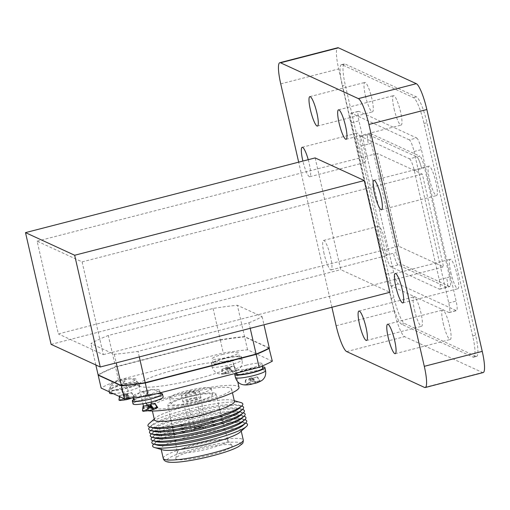 <?xml version="1.0" encoding="UTF-8"?>
<svg xmlns="http://www.w3.org/2000/svg" width="510" height="510" viewBox="0 0 510 510"><rect width="100%" height="100%" fill="white"/><g stroke="black" fill="none" stroke-linecap="round" stroke-linejoin="round"><path stroke-width="0.38" stroke-dasharray="2.55 1.91" d="M156.105 408.21L152.853 409.045L153.58 409.383A6.184 0.899 167.1 0 0 153.816 409.3M147.537 409.154L147.454 409.734L144.209 410.575A6.184 0.899 167.1 0 1 146.733 409.402L146.357 409.058L150.679 407.943L151.145 408.261A6.184 0.899 167.1 0 1 155.123 407.758L151.872 408.593L151.145 408.261M162.25 394.561L163.174 396.99A15.459 2.244 -12.9 0 0 162.824 396.646A15.459 2.244 -12.9 0 0 146.211 398.59A15.459 2.244 -12.9 0 0 133.034 403.894L132.81 401.3M147.454 409.734L146.733 409.402M132.963 400.05A15.459 2.244 167.1 0 1 146.925 395.275A15.459 2.244 167.1 0 1 161.568 393.497M149.162 410.518L148.442 410.187L145.191 411.028M144.572 396.149A13.451 1.951 167.1 0 1 160.535 394.459A13.451 1.951 167.1 0 1 147.862 399.362A13.451 1.951 167.1 0 1 134.308 400.465A13.451 1.951 167.1 0 1 144.572 396.149M143.546 391.674A13.451 1.951 167.1 0 1 159.509 389.984A13.451 1.951 167.1 0 1 146.835 394.893A13.451 1.951 167.1 0 1 133.288 395.989A13.451 1.951 167.1 0 1 143.546 391.674M120.067 380.868A13.451 1.951 167.1 0 1 136.03 379.179A13.451 1.951 167.1 0 1 123.356 384.081A13.451 1.951 167.1 0 1 109.809 385.184A13.451 1.951 167.1 0 1 120.067 380.868M222.475 354.456A13.451 1.951 167.1 0 1 238.438 352.761A13.451 1.951 167.1 0 1 225.758 357.669A13.451 1.951 167.1 0 1 212.211 358.772A13.451 1.951 167.1 0 1 222.475 354.456M175.797 369.603A48.667 7.057 167.1 0 1 232.445 362.4A48.667 7.057 167.1 0 1 233.554 363.49A48.667 7.057 167.1 0 1 187.693 381.231A48.667 7.057 167.1 0 1 138.682 385.216A48.667 7.057 167.1 0 1 175.797 369.603M245.954 365.262A13.451 1.951 167.1 0 1 261.917 363.573A13.451 1.951 167.1 0 1 249.237 368.475A13.451 1.951 167.1 0 1 235.69 369.578A13.451 1.951 167.1 0 1 245.954 365.262M272.315 361.188L247.567 349.796A95.861 13.897 -12.9 0 0 223.291 352.99L118.498 380.014A95.861 13.897 -12.9 0 0 101.133 388.072M269.025 348.113L244.609 336.874A95.861 13.897 -12.9 0 0 220.333 340.074L115.54 367.098A95.861 13.897 -12.9 0 0 98.43 375.009M247.567 349.796L244.609 336.874M220.333 340.074L223.291 352.99M118.498 380.014L115.54 367.098M236.716 374.053A13.451 1.951 167.1 0 1 246.974 369.737A13.451 1.951 167.1 0 1 262.937 368.048M147.823 410.76A48.667 7.057 167.1 0 1 144.132 409.02A48.667 7.057 167.1 0 1 185.595 392.317A48.667 7.057 167.1 0 1 237.896 386.21A48.667 7.057 167.1 0 1 239.005 387.294M230.647 388.078A41.049 5.954 167.1 0 1 231.585 388.99A41.049 5.954 167.1 0 1 192.901 403.958A41.049 5.954 167.1 0 1 151.553 407.324A41.049 5.954 167.1 0 1 186.532 393.229A41.049 5.954 167.1 0 1 230.647 388.078M154.402 419.749A41.049 5.954 167.1 0 1 155.371 417.977A41.049 5.954 167.1 0 1 193.086 404.781A41.049 5.954 167.1 0 1 232.783 400.248A41.049 5.954 167.1 0 1 233.497 400.503A41.049 5.954 167.1 0 1 234.428 401.421M149.105 423.587A48.667 7.057 167.1 0 1 193.813 407.943A48.667 7.057 167.1 0 1 240.873 402.568M153.159 428.011A45.6 6.611 167.1 0 1 152.407 424.741A45.6 6.611 167.1 0 1 194.304 410.085A45.6 6.611 167.1 0 1 238.399 405.048A45.6 6.611 167.1 0 1 239.19 405.335A45.6 6.611 167.1 0 1 239.145 408.319M149.819 427.055A48.667 7.057 167.1 0 1 149.883 426.997A48.667 7.057 167.1 0 1 194.59 411.36A48.667 7.057 167.1 0 1 241.651 405.979A48.667 7.057 167.1 0 1 241.734 406.005M153.937 431.422A45.6 6.611 167.1 0 1 153.191 428.151A45.6 6.611 167.1 0 1 195.081 413.495A45.6 6.611 167.1 0 1 239.177 408.459A45.6 6.611 167.1 0 1 239.968 408.746A45.6 6.611 167.1 0 1 239.929 411.729M150.603 430.465A48.667 7.057 167.1 0 1 150.667 430.408A48.667 7.057 167.1 0 1 195.375 414.77A48.667 7.057 167.1 0 1 242.435 409.39A48.667 7.057 167.1 0 1 242.511 409.415M154.721 434.839A45.6 6.611 167.1 0 1 153.969 431.562A45.6 6.611 167.1 0 1 195.865 416.906A45.6 6.611 167.1 0 1 239.961 411.87A45.6 6.611 167.1 0 1 240.752 412.156A45.6 6.611 167.1 0 1 240.707 415.14M151.387 433.876A48.667 7.057 167.1 0 1 151.445 433.819A48.667 7.057 167.1 0 1 196.159 418.181A48.667 7.057 167.1 0 1 243.213 412.807A48.667 7.057 167.1 0 1 243.295 412.826M155.499 438.249A45.6 6.611 167.1 0 1 154.753 434.979A45.6 6.611 167.1 0 1 196.643 420.317A45.6 6.611 167.1 0 1 240.739 415.28A45.6 6.611 167.1 0 1 241.536 415.567A45.6 6.611 167.1 0 1 241.491 418.551M152.165 437.293A48.667 7.057 167.1 0 1 152.229 437.236A48.667 7.057 167.1 0 1 196.936 421.591A48.667 7.057 167.1 0 1 243.997 416.217A48.667 7.057 167.1 0 1 244.08 416.236M156.283 441.66A45.6 6.611 167.1 0 1 155.531 438.39A45.6 6.611 167.1 0 1 197.427 423.733A45.6 6.611 167.1 0 1 241.523 418.691A45.6 6.611 167.1 0 1 242.314 418.978A45.6 6.611 167.1 0 1 242.275 421.968M152.949 440.704A48.667 7.057 167.1 0 1 153.013 440.646A48.667 7.057 167.1 0 1 197.721 425.002A48.667 7.057 167.1 0 1 244.781 419.628A48.667 7.057 167.1 0 1 244.857 419.653M157.061 445.071A45.6 6.611 167.1 0 1 156.315 441.8A45.6 6.611 167.1 0 1 198.205 427.144A45.6 6.611 167.1 0 1 242.307 422.108A45.6 6.611 167.1 0 1 243.098 422.395A45.6 6.611 167.1 0 1 243.053 425.378M153.727 444.114A48.667 7.057 167.1 0 1 153.791 444.057A48.667 7.057 167.1 0 1 198.498 428.413A48.667 7.057 167.1 0 1 245.559 423.039A48.667 7.057 167.1 0 1 245.641 423.064M162.677 449.871A41.049 5.954 167.1 0 1 161.032 448.698A41.049 5.954 167.1 0 1 196.006 434.609A41.049 5.954 167.1 0 1 240.127 429.458A41.049 5.954 167.1 0 1 241.058 430.37A41.049 5.954 167.1 0 1 240.089 432.142M163.251 458.394A41.049 5.954 167.1 0 1 198.231 444.299A41.049 5.954 167.1 0 1 242.346 439.148A41.049 5.954 167.1 0 1 243.283 440.066M240.191 442.833A38.071 5.521 167.1 0 1 192.812 460.077A38.071 5.521 167.1 0 1 178.831 453.639A38.071 5.521 167.1 0 1 240.191 442.833M231.463 445.083A28.911 4.195 167.1 0 1 231.98 445.447A28.911 4.195 167.1 0 1 204.88 456.272A28.911 4.195 167.1 0 1 175.772 458.324A28.911 4.195 167.1 0 1 201.424 448.469A28.911 4.195 167.1 0 1 231.463 445.083M227.224 439.964A25.863 3.748 167.1 0 1 227.683 440.289A25.863 3.748 167.1 0 1 227.811 440.525A25.863 3.748 167.1 0 1 203.439 449.967A25.863 3.748 167.1 0 1 177.384 452.077A25.863 3.748 167.1 0 1 177.391 451.803A25.863 3.748 167.1 0 1 200.341 442.986A25.863 3.748 167.1 0 1 227.224 439.964M215.309 393.293A24.652 3.576 167.1 0 1 215.864 393.835A24.652 3.576 167.1 0 1 192.64 402.83A24.652 3.576 167.1 0 1 167.815 404.838A24.652 3.576 167.1 0 1 188.859 396.378A24.652 3.576 167.1 0 1 215.309 393.293M212.122 394.115A21.299 3.092 167.1 0 1 212.606 394.593A21.299 3.092 167.1 0 1 192.531 402.358A21.299 3.092 167.1 0 1 171.079 404.105A21.299 3.092 167.1 0 1 189.229 396.793A21.299 3.092 167.1 0 1 212.122 394.115M210.706 387.951A21.299 3.092 167.1 0 1 211.197 388.429A21.299 3.092 167.1 0 1 191.123 396.193A21.299 3.092 167.1 0 1 169.664 397.94A21.299 3.092 167.1 0 1 187.814 390.628A21.299 3.092 167.1 0 1 210.706 387.951M199.238 390.915A9.25 1.339 167.1 0 1 199.448 391.119A9.25 1.339 167.1 0 1 190.727 394.491A9.25 1.339 167.1 0 1 181.413 395.25A9.25 1.339 167.1 0 1 189.293 392.075A9.25 1.339 167.1 0 1 199.238 390.915M200.717 397.373A9.25 1.339 167.1 0 1 200.927 397.577A9.25 1.339 167.1 0 1 200.934 397.59A9.25 1.339 167.1 0 1 192.206 400.949A9.25 1.339 167.1 0 1 182.892 401.721A9.25 1.339 167.1 0 1 182.892 401.708A9.25 1.339 167.1 0 1 190.772 398.533A9.25 1.339 167.1 0 1 200.717 397.373M205.555 427.208A7.274 1.052 167.1 0 1 205.728 427.38A7.274 1.052 167.1 0 1 198.868 430.026A7.274 1.052 167.1 0 1 191.543 430.631A7.274 1.052 167.1 0 1 197.708 428.132A7.274 1.052 167.1 0 1 205.555 427.208M203.554 427.724A5.17 0.752 167.1 0 1 203.592 427.743A5.17 0.752 167.1 0 1 198.798 429.726A5.17 0.752 167.1 0 1 193.621 430.032A5.17 0.752 167.1 0 1 198.364 428.285A5.17 0.752 167.1 0 1 203.554 427.724M201.412 426.411A3.347 0.484 167.1 0 1 201.437 426.424A3.347 0.484 167.1 0 1 201.488 426.494A3.347 0.484 167.1 0 1 198.339 427.705A3.347 0.484 167.1 0 1 194.967 427.986A3.347 0.484 167.1 0 1 194.986 427.903A3.347 0.484 167.1 0 1 198.058 426.774A3.347 0.484 167.1 0 1 201.412 426.411M196.866 398.361A5.202 0.752 167.1 0 1 196.981 398.482A5.202 0.752 167.1 0 1 196.981 398.488A5.202 0.752 167.1 0 1 192.079 400.375A5.202 0.752 167.1 0 1 186.838 400.809A5.202 0.752 167.1 0 1 186.838 400.803A5.202 0.752 167.1 0 1 191.269 399.018A5.202 0.752 167.1 0 1 196.866 398.361M195.521 392.496A5.202 0.752 167.1 0 1 195.636 392.611A5.202 0.752 167.1 0 1 190.734 394.504A5.202 0.752 167.1 0 1 185.493 394.931A5.202 0.752 167.1 0 1 185.602 394.721A5.202 0.752 167.1 0 1 190.396 393.038A5.202 0.752 167.1 0 1 195.445 392.464A5.202 0.752 167.1 0 1 195.521 392.496M223.495 358.925A13.451 1.951 167.1 0 1 239.458 357.236A13.451 1.951 167.1 0 1 226.784 362.138A13.451 1.951 167.1 0 1 213.237 363.241A13.451 1.951 167.1 0 1 223.495 358.925M121.093 385.337A13.451 1.951 167.1 0 1 137.056 383.647A13.451 1.951 167.1 0 1 124.383 388.556A13.451 1.951 167.1 0 1 110.836 389.653A13.451 1.951 167.1 0 1 121.093 385.337M138.663 382.857A15.459 2.244 167.1 0 1 139.013 383.201A15.459 2.244 167.1 0 1 124.446 388.837A15.459 2.244 167.1 0 1 108.872 390.105A15.459 2.244 167.1 0 1 122.049 384.795A15.459 2.244 167.1 0 1 138.663 382.857M139.345 385.84A15.459 2.244 -12.9 0 0 122.731 387.778A15.459 2.244 -12.9 0 0 109.554 393.089C107.597 384.361 117.759 380.084 122.362 379.714C125.957 378.439 129.967 378.433 134.391 379.689C137.158 381.021 138.93 383.188 139.695 386.185A15.459 2.244 -12.9 0 0 139.345 385.84M113.322 393.688A15.459 2.244 -12.9 0 0 130.197 390.526A15.459 2.244 -12.9 0 0 139.695 386.185L139.013 383.201M241.064 356.445A15.459 2.244 167.1 0 1 241.421 356.79A15.459 2.244 167.1 0 1 226.848 362.425A15.459 2.244 167.1 0 1 211.28 363.694A15.459 2.244 167.1 0 1 224.451 358.383A15.459 2.244 167.1 0 1 241.064 356.445M235.907 373.288A15.459 2.244 167.1 0 1 248.663 369.017A15.459 2.244 167.1 0 1 262.695 366.97M251.991 379.332L251.965 384.119L250.844 383.775L245.807 384.903L244.845 384.464L249.862 383.322L248.759 382.647L253.081 381.531L254.273 382.181L259.246 380.747L260.208 381.187L255.261 382.634L256.288 383.004L253.706 378.892L251.991 379.332L250.869 378.815L245.444 379.937L250.487 378.637L249.364 378.12L251.079 377.68L252.201 378.197L257.244 376.896L252.584 378.369L253.706 378.892M257.244 376.896L259.246 380.747L260.208 381.187L257.626 377.075M234.147 366.263L236.729 370.381L231.782 371.828L232.809 372.198L228.486 373.314L227.364 372.963L222.328 374.091L221.365 373.651L226.383 372.51L225.28 371.835L229.602 370.719L230.794 371.376L235.767 369.935L236.729 370.381L235.767 369.935L233.765 366.084L229.105 367.563L230.227 368.08L232.503 372.16A6.184 0.899 167.1 0 0 235.033 370.987M230.227 368.08L228.512 368.52L228.486 373.314L228.091 373.301A6.184 0.899 167.1 0 1 224.113 373.804M124.606 394.243L123.477 393.726L125.199 393.28L126.321 393.796L131.739 392.675L126.703 393.975L127.825 394.491L126.11 394.938L124.988 394.415L119.563 395.543L124.606 394.243L123.975 398.922L120.73 399.764A6.184 0.899 167.1 0 1 123.254 398.59L122.878 398.246L127.2 397.131L127.666 397.456A6.184 0.899 167.1 0 1 131.644 396.946L133.359 396.346L134.321 396.793L132.625 397.398A6.184 0.899 167.1 0 1 131.274 398.151M130.337 398.495A6.184 0.899 167.1 0 1 130.101 398.571L129.374 398.24L132.625 397.398M131.357 392.502L133.359 396.346L134.321 396.793L131.739 392.675M127.666 397.456L128.392 397.787L131.644 396.946M123.975 398.922L123.254 398.59M125.683 399.712L124.963 399.375L121.711 400.216M155.218 403.486L150.182 404.787M147.256 405.265L148.085 405.048L146.957 404.532L148.678 404.092L149.8 404.608L150.998 404.296M149.8 404.608L150.418 405.807M151.483 407.847L151.872 408.593M148.678 404.092L149.978 406.597M150.444 407.496L150.679 407.943M146.957 404.532L146.912 404.863M146.848 405.367L146.357 409.058M148.085 405.048L147.964 405.954M151.304 405.303L149.589 405.743L148.461 405.227L143.042 406.349M143.425 406.527L143.399 411.315M148.461 405.227L148.442 410.187M149.589 405.743L149.564 410.531M127.825 394.491L130.19 398.265M126.703 393.975L129.374 398.24M126.321 393.796L128.392 397.787M125.199 393.28L127.2 397.131M123.477 393.726L122.878 398.246M119.563 395.543L119.436 396.5M119.946 395.715L119.92 400.509M124.988 394.415L124.963 399.375M126.11 394.938L126.085 399.725M229.105 367.563L231.782 371.828M228.512 368.52L227.39 368.003L221.965 369.132L227.007 367.831L225.885 367.315L227.6 366.868L228.722 367.385L233.765 366.084M228.722 367.385L230.794 371.376M227.6 366.868L229.602 370.719M225.885 367.315L225.28 371.835M227.007 367.831L226.383 372.51M221.965 369.132L221.365 373.651M222.347 369.304L222.328 374.091M227.39 368.003L227.364 372.963M252.584 378.369L255.261 382.634M252.201 378.197L254.273 382.181M251.079 377.68L253.081 381.531M249.364 378.12L248.759 382.647M250.487 378.637L249.862 383.322M245.444 379.937L244.845 384.464M245.826 380.116L245.807 384.903M250.869 378.815L250.844 383.775M269.286 347.973L244.545 336.581L237.373 305.267A95.861 13.897 -12.9 0 0 213.091 308.461L108.305 335.491A95.861 13.897 -12.9 0 0 90.933 343.549L114.259 354.284A95.861 13.897 -12.9 0 0 138.025 351.377L248.937 322.766L250.212 328.319M98.105 374.856A95.861 13.897 167.1 0 1 115.47 366.805L108.305 335.491M213.091 308.461L220.263 339.775L115.47 366.805M220.263 339.775A95.861 13.897 167.1 0 1 244.545 336.581M139.3 356.93L138.025 351.377M331.902 307.249L298.675 162.161M308.244 159.694A15.204 2.78 75.5 0 1 309.78 176.728A15.204 2.78 75.5 0 1 302.889 161.077M324.099 253.693A15.204 2.78 75.5 0 1 323.525 240.452A15.204 2.78 75.5 0 1 330.015 254.484A15.204 2.78 75.5 0 1 331.117 269.905A15.204 2.78 75.5 0 1 324.099 253.693M315.142 157.915L340.737 269.656L389.895 292.294M483.161 372.574A24.333 4.45 75.5 0 1 482.46 372.478L404.621 336.645A24.333 4.45 75.5 0 1 394.083 310.794L338.691 68.933A24.333 4.45 75.5 0 1 337.773 47.742M475.856 356.311L404.5 323.461A24.333 4.45 75.5 0 1 393.962 297.61L345.289 85.1A24.333 4.45 -104.5 0 1 344.371 63.909A24.333 4.45 -104.5 0 1 345.072 64.005L416.434 96.862A24.333 4.45 -104.5 0 1 426.972 122.706L475.645 335.217A24.333 4.45 -104.5 0 1 476.563 356.407A24.333 4.45 -104.5 0 1 475.856 356.311L472.917 357.07L401.555 324.22A24.333 4.45 75.5 0 1 391.017 298.369L342.344 85.858L345.289 85.1M357.759 146.332A15.204 2.78 -104.5 0 0 364.784 162.543A15.204 2.78 -104.5 0 0 363.681 147.122A15.204 2.78 -104.5 0 0 357.185 133.091A15.204 2.78 -104.5 0 0 357.759 146.332M379.102 239.509A15.204 2.78 -104.5 0 0 386.121 255.714A15.204 2.78 -104.5 0 0 385.018 240.299A15.204 2.78 -104.5 0 0 378.528 226.268A15.204 2.78 -104.5 0 0 379.102 239.509M365.421 95.682A15.204 2.78 -104.5 0 0 372.44 111.888A15.204 2.78 -104.5 0 0 371.337 96.466A15.204 2.78 -104.5 0 0 364.848 82.441A15.204 2.78 -104.5 0 0 365.421 95.682M414.528 310.093A15.204 2.78 -104.5 0 0 421.547 326.298A15.204 2.78 -104.5 0 0 420.444 310.883A15.204 2.78 -104.5 0 0 413.954 296.852A15.204 2.78 -104.5 0 0 414.528 310.093M443.203 323.295A15.204 2.78 -104.5 0 0 450.222 339.501A15.204 2.78 -104.5 0 0 449.119 324.086A15.204 2.78 -104.5 0 0 442.629 310.054A15.204 2.78 -104.5 0 0 443.203 323.295M450.834 272.531A15.204 2.78 -104.5 0 0 457.859 288.743A15.204 2.78 -104.5 0 0 456.75 273.322A15.204 2.78 -104.5 0 0 450.26 259.29A15.204 2.78 -104.5 0 0 450.834 272.531M429.496 179.361A15.204 2.78 -104.5 0 0 436.515 195.572A15.204 2.78 -104.5 0 0 435.412 180.151A15.204 2.78 -104.5 0 0 428.923 166.12A15.204 2.78 -104.5 0 0 429.496 179.361M394.096 108.879A15.204 2.78 -104.5 0 0 401.115 125.09A15.204 2.78 -104.5 0 0 400.012 109.669A15.204 2.78 -104.5 0 0 393.522 95.638A15.204 2.78 -104.5 0 0 394.096 108.879M472.917 357.07A24.333 4.45 -104.5 0 0 473.618 357.166A24.333 4.45 -104.5 0 0 472.7 335.975L424.027 123.465A24.333 4.45 -104.5 0 0 413.489 97.62L342.133 64.764A24.333 4.45 -104.5 0 0 341.426 64.668A24.333 4.45 -104.5 0 0 342.344 85.858M416.683 137.974A10.946 2.002 75.5 0 1 421.419 149.602L456.118 301.104A10.946 2.002 75.5 0 1 456.533 310.635A10.946 2.002 75.5 0 1 456.214 310.59L398.386 283.968A10.946 2.002 75.5 0 1 393.65 272.34L358.951 120.838A10.946 2.002 75.5 0 1 358.536 111.307A10.946 2.002 75.5 0 1 358.849 111.346L416.683 137.974L409.326 139.874A10.946 2.002 75.5 0 1 414.063 151.495L448.762 303.004A10.946 2.002 75.5 0 1 449.176 312.534A10.946 2.002 75.5 0 1 448.857 312.49L391.03 285.861A10.946 2.002 75.5 0 1 386.287 274.24L351.588 122.738A10.946 2.002 75.5 0 1 351.173 113.207A10.946 2.002 75.5 0 1 351.492 113.245L409.326 139.874M409.517 158.839A10.946 2.002 75.5 0 1 414.254 170.461L439.263 279.659A10.946 2.002 75.5 0 1 439.677 289.189A10.946 2.002 75.5 0 1 439.359 289.144L390.807 266.794A10.946 2.002 75.5 0 1 386.07 255.166L361.061 145.975A10.946 2.002 75.5 0 1 360.647 136.444A10.946 2.002 75.5 0 1 360.965 136.482L409.517 158.839L416.874 156.94A10.946 2.002 75.5 0 1 421.617 168.568A10.946 2.002 -104.5 0 0 416.874 156.94L368.322 134.589L416.874 156.94L419.819 156.181L371.267 133.83A10.946 2.002 75.5 0 0 370.955 133.786A10.946 2.002 75.5 0 0 371.363 143.316L396.372 252.507A10.946 2.002 -104.5 0 0 401.115 264.135L449.661 286.486A10.946 2.002 75.5 0 0 449.979 286.531A10.946 2.002 75.5 0 0 449.565 277L424.556 167.809A10.946 2.002 -104.5 0 0 419.819 156.181M439.263 279.659L446.626 277.759A10.946 2.002 75.5 0 1 447.034 287.289A10.946 2.002 75.5 0 1 446.722 287.245L398.17 264.894A10.946 2.002 75.5 0 1 393.427 253.266A10.946 2.002 -104.5 0 0 398.17 264.894L401.115 264.135M449.565 277L446.626 277.759A10.946 2.002 75.5 0 1 447.034 287.289A10.946 2.002 75.5 0 1 446.722 287.245L398.17 264.894L390.807 266.794M361.061 145.975L368.418 144.075A10.946 2.002 75.5 0 1 368.01 134.544A10.946 2.002 75.5 0 1 368.322 134.589L371.267 133.83M398.597 246.177L377.349 153.427L422.337 174.139L443.579 266.889L398.597 246.177L58.363 333.929L37.122 241.179L82.104 261.891L103.352 354.641L58.363 333.929M371.363 143.316L368.424 144.075A10.946 2.002 75.5 0 1 368.418 144.075A10.946 2.002 75.5 0 1 368.01 134.544A10.946 2.002 75.5 0 1 368.322 134.589L360.965 136.482M51.096 344.365L340.737 269.656M248.937 322.766A95.861 13.897 -12.9 0 0 262.115 316.659L237.373 305.267M37.122 241.179L377.349 153.427M82.104 261.891L422.337 174.139M103.352 354.641L443.579 266.889M114.259 354.284L116.223 362.878M95.842 364.969L90.933 343.549M262.115 316.659L263.976 324.768M241.753 359.429A15.459 2.244 -12.9 0 0 225.133 361.367A15.459 2.244 -12.9 0 0 211.962 366.671A15.459 2.244 -12.9 0 0 227.53 365.409A15.459 2.244 -12.9 0 0 242.103 359.773A15.459 2.244 -12.9 0 0 241.753 359.429M265.582 370.579A15.459 2.244 -12.9 0 0 265.232 370.234A15.459 2.244 -12.9 0 0 248.612 372.179A15.459 2.244 -12.9 0 0 235.441 377.483M253.553 381.85A6.184 0.899 167.1 0 1 257.524 381.346M246.61 384.157A6.184 0.899 167.1 0 1 249.135 382.991M251.57 384.106A6.184 0.899 167.1 0 1 247.592 384.61M258.513 381.799A6.184 0.899 167.1 0 1 255.982 382.972M230.074 371.038A6.184 0.899 167.1 0 1 234.045 370.534M223.131 373.352A6.184 0.899 167.1 0 1 225.656 372.179M280.742 83.882L338.691 68.933M336.135 325.743L394.083 310.794M346.672 351.588L404.621 336.645M424.511 387.421L482.46 372.478M401.555 324.22L404.5 323.461M472.7 335.975L475.645 335.217M424.027 123.465L426.972 122.706M413.489 97.62L416.434 96.862M342.133 64.764L345.072 64.005M391.017 298.369L393.962 297.61M414.063 151.495L421.419 149.602M351.492 113.245L358.849 111.346M351.588 122.738L358.951 120.838M386.287 274.24L393.65 272.34M391.03 285.861L398.386 283.968M448.857 312.49L456.214 310.59M448.762 303.004L456.118 301.104M414.254 170.461L424.556 167.809M386.07 255.166L396.372 252.507M439.359 289.144L449.661 286.486M152.197 408L153.051 408.089M153.127 408.089L146.912 409.511M160.854 392.643L157.87 390.501L151.483 389.602L145.841 390.526L140.244 392.196L134.308 396.665L133.645 397.883M151.349 401.963L151.126 399.783L147.97 394.702L146.58 393.777L144.91 398.131L145.847 403.225M150.59 405.437L150.75 405.048M146.58 393.777L149.302 391.38L143.087 392.802L146.58 393.777M160.159 392.821L159.509 389.984M133.716 397.87L133.288 395.989M262.452 365.912L261.917 363.573M236.506 373.129L235.69 369.578M138.682 385.216L142.927 403.761M143.495 406.234L144.132 409.02M233.554 363.49L235.805 373.314M235.811 373.339L237.756 381.831M151.553 407.324L152.401 411.015M231.585 388.99L232.433 392.687M155.371 417.977L154.23 418.997M232.783 400.248L234.256 400.669M152.407 424.741L149.883 426.997M238.399 405.048L241.651 405.979M153.191 428.151L150.667 430.408M239.177 408.459L242.435 409.39M153.969 431.562L151.445 433.819M239.961 411.87L243.213 412.807M154.753 434.979L152.229 437.236M240.739 415.28L243.997 416.217M155.531 438.39L153.013 440.646M241.523 418.691L244.781 419.628M156.315 441.8L153.791 444.057M242.307 422.108L245.559 423.039M161.032 448.698L161.205 449.45M241.058 430.37L241.23 431.122M177.391 451.803L175.772 458.324M227.683 440.289L231.98 445.447M167.815 404.838L177.384 452.077M215.864 393.835L227.811 440.525M169.664 397.94L171.079 404.105M211.197 388.429L212.606 394.593M181.413 395.25L182.892 401.708L191.543 430.631M199.448 391.119L200.927 397.577L205.728 427.38M194.986 427.903L193.621 430.032M201.437 426.424L203.592 427.743M201.488 426.494L196.981 398.488M194.967 427.986L186.838 400.809L185.493 394.931M195.636 392.611L196.981 398.482M195.445 392.464L189.873 390.756L185.602 394.721M239.458 357.236L238.438 352.761M213.237 363.241L212.211 358.772M137.056 383.647L136.03 379.179M110.836 389.653L109.809 385.184M109.267 391.82L108.872 390.105M232.783 372.204C236.971 370.738 239.451 369.272 240.235 367.818C240.293 367.755 242.881 365.262 242.103 359.773L241.421 356.79M228.403 373.339C223.355 374.461 219.606 374.385 217.145 373.11C217.062 373.071 213.652 371.956 211.962 366.671L211.28 363.694M126.633 396.544L129.648 397.277L123.433 398.699L126.155 396.302C127.787 393.618 128.284 391.176 127.647 388.977C126.18 384.208 123.241 383.036 123.101 382.965C119.742 386.064 121.864 395.04 126.155 396.302L126.633 396.544M123.101 382.965L125.823 380.568L119.608 381.99L123.101 382.965M309.78 176.728L364.784 162.543M302.188 147.282L357.185 133.091M331.117 269.905L386.121 255.714M323.525 240.452L378.528 226.268M317.437 126.078L372.44 111.888M309.844 96.626L364.848 82.441M366.543 340.489L421.547 326.298M358.951 311.036L413.954 296.852M395.218 353.691L450.222 339.501M387.625 324.239L442.629 310.054M402.855 302.927L457.859 288.743M395.256 273.481L450.26 259.29M381.512 209.757L436.515 195.572M373.919 180.304L428.923 166.12M346.111 139.275L401.115 125.09M338.519 109.828L393.522 95.638M473.618 357.166L476.563 356.407M341.426 64.668L344.371 63.909M351.173 113.207L358.536 111.307M449.176 312.534L456.533 310.635M360.647 136.444L370.955 133.786M439.677 289.189L449.979 286.531"/><path stroke-width="0.76" d="M155.123 407.758L156.838 407.158L157.8 407.605L156.105 408.21A6.184 0.899 167.1 0 1 153.816 409.3M152.853 409.045L150.182 404.787L151.304 405.303L153.886 409.422L149.162 410.518A6.184 0.899 167.1 0 1 145.191 411.028L143.399 411.315L142.437 410.875L144.209 410.575M149.564 410.531L149.162 410.518M132.351 400.911L133.034 403.894A15.459 2.244 -12.9 0 0 148.608 402.632A15.459 2.244 -12.9 0 0 163.174 396.99L162.492 394.013A15.459 2.244 167.1 0 1 147.925 399.649A15.459 2.244 167.1 0 1 132.351 400.911A15.459 2.244 167.1 0 1 132.963 400.05M156.838 407.158L157.8 407.605L154.836 403.308L156.838 407.158M161.568 393.497A15.459 2.244 167.1 0 1 162.142 393.669A15.459 2.244 167.1 0 1 162.492 394.013M259.137 367.296L148.225 395.9A95.861 13.897 -12.9 0 1 124.453 398.814L121.495 385.898A95.861 13.897 -12.9 0 0 145.267 382.984L256.179 354.38L259.137 367.296A95.861 13.897 -12.9 0 0 272.315 361.188L269.025 348.113M124.453 398.814L101.133 388.072L98.175 375.156L121.495 385.898M256.179 354.38A95.861 13.897 -12.9 0 0 269.356 348.266M148.225 395.9L145.267 382.984M262.452 365.912L262.937 368.048A13.451 1.951 167.1 0 1 250.263 372.95A13.451 1.951 167.1 0 1 236.716 374.053L236.506 373.129M237.756 381.831L239.005 387.294A48.667 7.057 167.1 0 1 201.73 402.951A48.667 7.057 167.1 0 1 147.823 410.76M232.433 392.687L234.428 401.421A41.049 5.954 167.1 0 1 195.744 416.383A41.049 5.954 167.1 0 1 154.402 419.749L152.401 411.015M234.256 400.669L240.873 402.568A48.667 7.057 167.1 0 1 241.714 402.875A48.667 7.057 167.1 0 1 241.67 406.062A48.667 7.057 167.1 0 1 196.962 421.7A48.667 7.057 167.1 0 1 149.902 427.08A48.667 7.057 167.1 0 1 149.105 423.587L154.23 418.997M241.67 406.062L239.145 408.319A45.6 6.611 167.1 0 1 197.255 422.975A45.6 6.611 167.1 0 1 153.159 428.011L149.902 427.08M241.734 406.005A48.667 7.057 167.1 0 1 242.499 406.285A48.667 7.057 167.1 0 1 242.454 409.473A48.667 7.057 167.1 0 1 197.746 425.117A48.667 7.057 167.1 0 1 150.686 430.491A48.667 7.057 167.1 0 1 149.819 427.055M242.454 409.473L239.929 411.729A45.6 6.611 167.1 0 1 198.033 426.385A45.6 6.611 167.1 0 1 153.937 431.422L150.686 430.491M242.511 409.415A48.667 7.057 167.1 0 1 243.276 409.696A48.667 7.057 167.1 0 1 243.232 412.883A48.667 7.057 167.1 0 1 198.524 428.527A48.667 7.057 167.1 0 1 151.464 433.902A48.667 7.057 167.1 0 1 150.603 430.465M243.232 412.883L240.707 415.14A45.6 6.611 167.1 0 1 198.817 429.796A45.6 6.611 167.1 0 1 154.721 434.839L151.464 433.902M243.295 412.826A48.667 7.057 167.1 0 1 244.06 413.113A48.667 7.057 167.1 0 1 244.016 416.294A48.667 7.057 167.1 0 1 199.308 431.938A48.667 7.057 167.1 0 1 152.248 437.312A48.667 7.057 167.1 0 1 151.387 433.876M244.016 416.294L241.491 418.551A45.6 6.611 167.1 0 1 199.595 433.213A45.6 6.611 167.1 0 1 155.499 438.249L152.248 437.312M244.08 416.236A48.667 7.057 167.1 0 1 244.838 416.523A48.667 7.057 167.1 0 1 244.794 419.711A48.667 7.057 167.1 0 1 200.086 435.349A48.667 7.057 167.1 0 1 153.025 440.723A48.667 7.057 167.1 0 1 152.165 437.293M244.794 419.711L242.275 421.968A45.6 6.611 167.1 0 1 200.379 436.624A45.6 6.611 167.1 0 1 156.283 441.66L153.025 440.723M244.857 419.653A48.667 7.057 167.1 0 1 245.622 419.934A48.667 7.057 167.1 0 1 245.578 423.121A48.667 7.057 167.1 0 1 200.87 438.759A48.667 7.057 167.1 0 1 153.81 444.14A48.667 7.057 167.1 0 1 152.949 440.704M245.578 423.121L243.053 425.378A45.6 6.611 167.1 0 1 201.163 440.034A45.6 6.611 167.1 0 1 157.061 445.071L153.81 444.14M245.641 423.064A48.667 7.057 167.1 0 1 246.406 423.345A48.667 7.057 167.1 0 1 246.362 426.532A48.667 7.057 167.1 0 1 201.648 442.17A48.667 7.057 167.1 0 1 154.594 447.55A48.667 7.057 167.1 0 1 153.727 444.114M246.362 426.532L240.089 432.142A41.049 5.954 167.1 0 1 202.374 445.338A41.049 5.954 167.1 0 1 162.677 449.871L154.594 447.55M241.23 431.122L243.283 440.066A41.049 5.954 167.1 0 1 243.283 440.085A41.049 5.954 167.1 0 1 204.593 455.028A41.049 5.954 167.1 0 1 163.257 458.413A41.049 5.954 167.1 0 1 163.251 458.394L161.205 449.45M109.267 391.82L109.554 393.089A15.459 2.244 -12.9 0 0 113.322 393.688M262.695 366.97A15.459 2.244 167.1 0 1 264.543 367.251A15.459 2.244 167.1 0 1 264.9 367.595A15.459 2.244 167.1 0 1 250.327 373.237A15.459 2.244 167.1 0 1 234.759 374.499A15.459 2.244 167.1 0 1 235.907 373.288M234.759 374.499L235.441 377.483A15.459 2.244 -12.9 0 0 251.009 376.214A15.459 2.244 -12.9 0 0 265.582 370.579C266.36 376.068 263.772 378.56 263.715 378.63C262.93 380.084 260.451 381.544 256.262 383.016L251.57 384.106M131.274 398.151A6.184 0.899 167.1 0 1 130.337 398.495M130.19 398.265L130.407 398.61L125.683 399.712A6.184 0.899 167.1 0 1 121.711 400.216L119.92 400.509L118.957 400.063L120.73 399.764M126.085 399.725L125.683 399.712M150.998 404.296L154.836 403.308M150.418 405.807L151.483 407.847M149.978 406.597L150.444 407.496M146.912 404.863L146.848 405.367M147.964 405.954L147.537 409.154M142.437 410.875L143.042 406.349L147.256 405.265M119.436 396.5L118.957 400.063M263.976 324.768L269.286 347.973A95.861 13.897 167.1 0 1 256.109 354.08L145.197 382.685A95.861 13.897 167.1 0 1 121.425 385.598L98.105 374.856L95.842 364.969M250.212 328.319L256.109 354.08M145.197 382.685L139.3 356.93M298.675 162.161L280.742 83.882A24.333 4.45 75.5 0 1 279.824 62.692A24.333 4.45 75.5 0 1 280.525 62.787L358.364 98.621A24.333 4.45 75.5 0 1 368.902 124.465L424.294 366.327A24.333 4.45 75.5 0 1 425.212 387.517A24.333 4.45 75.5 0 1 424.511 387.421L346.672 351.588A24.333 4.45 75.5 0 1 336.135 325.743L331.902 307.249M302.889 161.077A15.204 2.78 75.5 0 1 302.762 160.523A15.204 2.78 75.5 0 1 302.188 147.282A15.204 2.78 75.5 0 1 308.244 159.694M310.418 109.867A15.204 2.78 75.5 0 1 309.844 96.626A15.204 2.78 75.5 0 1 316.334 110.657A15.204 2.78 75.5 0 1 317.437 126.078A15.204 2.78 75.5 0 1 310.418 109.867M359.524 324.277A15.204 2.78 75.5 0 1 358.951 311.036A15.204 2.78 75.5 0 1 365.44 325.068A15.204 2.78 75.5 0 1 366.543 340.489A15.204 2.78 75.5 0 1 359.524 324.277M388.199 337.48A15.204 2.78 75.5 0 1 387.625 324.239A15.204 2.78 75.5 0 1 394.115 338.27A15.204 2.78 75.5 0 1 395.218 353.691A15.204 2.78 75.5 0 1 388.199 337.48M395.83 286.716A15.204 2.78 75.5 0 1 395.256 273.481A15.204 2.78 75.5 0 1 401.752 287.506A15.204 2.78 75.5 0 1 402.855 302.927A15.204 2.78 75.5 0 1 395.83 286.716M374.493 193.545A15.204 2.78 75.5 0 1 373.919 180.304A15.204 2.78 75.5 0 1 380.409 194.335A15.204 2.78 75.5 0 1 381.512 209.757A15.204 2.78 75.5 0 1 374.493 193.545M339.093 123.069A15.204 2.78 75.5 0 1 338.519 109.828A15.204 2.78 75.5 0 1 345.009 123.86A15.204 2.78 75.5 0 1 346.111 139.275A15.204 2.78 75.5 0 1 339.093 123.069M364.306 180.546L315.142 157.915L25.5 232.624L51.096 344.365L100.253 366.996L389.895 292.294L364.306 180.546L74.658 255.255L25.5 232.624M279.824 62.692L337.773 47.742A24.333 4.45 75.5 0 1 338.474 47.838L416.313 83.672A24.333 4.45 75.5 0 1 426.851 109.522L482.243 351.384A24.333 4.45 75.5 0 1 483.161 372.574L425.212 387.517M100.253 366.996L74.658 255.255M116.223 362.878L121.425 385.598M358.364 98.621L416.313 83.672M368.902 124.465L426.851 109.522M280.525 62.787L338.474 47.838M424.294 366.327L482.243 351.384M153.861 409.428L149.481 410.556M146.912 409.511L149.634 407.114L152.197 408M133.645 397.883L132.81 401.3M162.25 394.561L160.854 392.643M145.847 403.225L149.634 407.114L150.59 405.437M150.75 405.048L151.349 401.963M160.535 394.459L160.159 392.821M134.308 400.465L133.716 397.87M142.927 403.761L143.495 406.234M243.283 440.085C243.244 442.195 242.9 443.426 242.263 443.776L238.399 446.715C234.23 448.991 227.983 451.356 219.657 453.811C199.856 459.606 178.194 462.972 170.487 462.258C166.228 462.136 163.818 460.855 163.257 458.413M265.582 370.579L264.9 367.595M235.441 377.483C237.131 382.761 240.541 383.883 240.624 383.922C243.079 385.197 246.834 385.273 251.883 384.145M130.381 398.622L126.002 399.751M123.433 398.699L123.79 398.508"/></g></svg>
